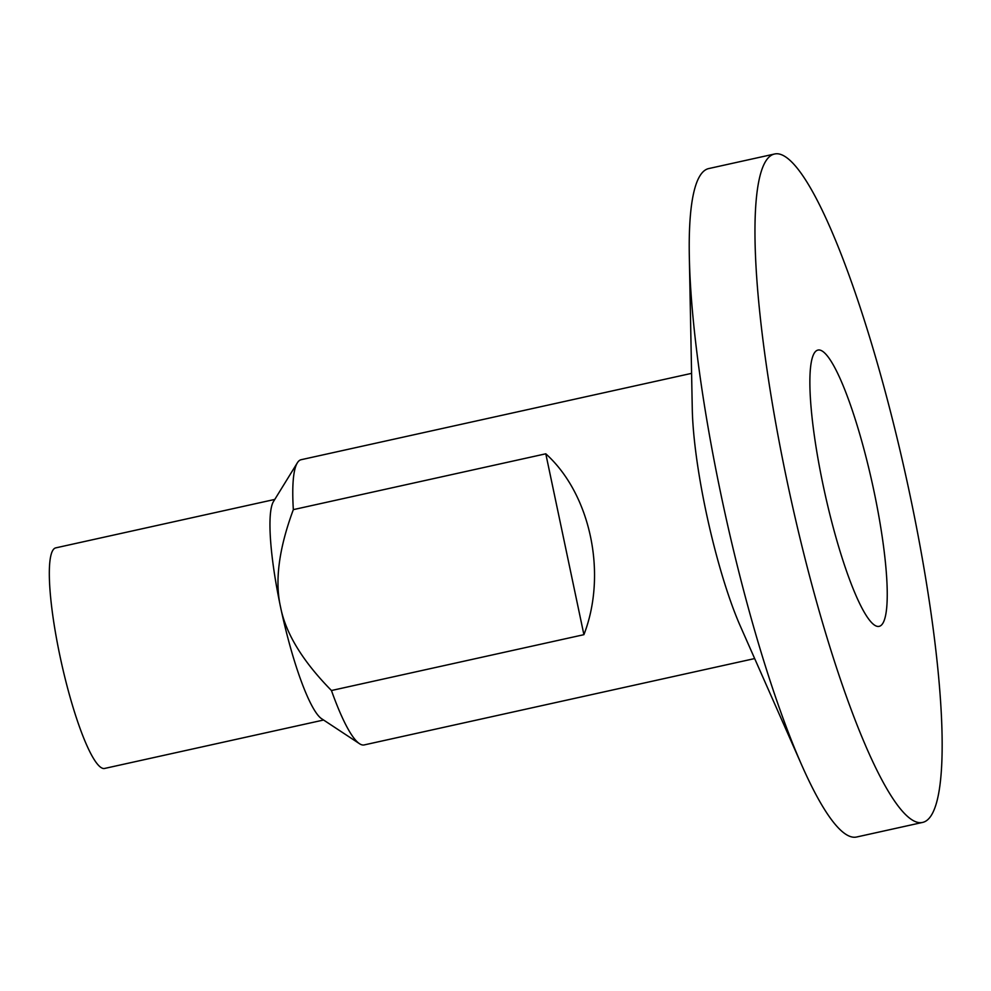 <?xml version="1.0" encoding="UTF-8"?>
<svg xmlns="http://www.w3.org/2000/svg" width="991" height="991" viewBox="0 0 991 991"><rect width="100%" height="100%" fill="white"/><g stroke="black" fill="none" stroke-linecap="round" stroke-linejoin="round"><path stroke-width="1.49" d="M583.91 634.674L331.452 690.516C302.614 661.146 285.656 633.348 280.564 607.111C274.643 581.06 278.892 548.568 293.336 509.634L545.793 453.804L583.91 634.674C607.446 573.975 590.624 494.175 545.793 453.804M293.336 509.634A146.049 24.998 -102.5 0 1 297.362 462.822A146.049 24.998 -102.5 0 1 301.128 459.713L691.582 373.359M754.659 658.569L364.205 744.922A146.049 24.998 -102.5 0 1 362.731 744.997A146.049 24.998 -102.5 0 1 359.485 743.696L321.58 718.698A112.962 19.337 -102.5 0 1 280.564 607.111A112.962 19.337 -102.5 0 1 273.528 501.458L297.362 462.822M922.485 822.443L856.62 837.011A342.304 58.605 -102.5 0 1 853.164 837.184A342.304 58.605 -102.5 0 1 801.868 765.424A342.304 58.605 -102.5 0 1 689.327 256.558A342.304 58.605 -102.5 0 1 708.776 168.557L774.64 153.989A342.304 58.605 -102.5 0 1 778.096 153.816A342.304 58.605 -102.5 0 1 907.905 485.293A342.304 58.605 -102.5 0 1 922.485 822.443A342.304 58.605 -102.5 0 1 919.029 822.617A342.304 58.605 -102.5 0 1 789.22 491.152A342.304 58.605 -102.5 0 1 774.64 153.989M801.868 765.424L740.289 626.027A146.049 24.998 -102.5 0 1 692.275 408.911L689.327 256.558M359.485 743.696A146.049 24.998 -102.5 0 1 331.452 690.516M323.574 720.023L104.6 768.446A112.962 19.337 -102.5 0 1 103.46 768.508A112.962 19.337 -102.5 0 1 60.624 659.114A112.962 19.337 -102.5 0 1 55.806 547.862L274.78 499.427M877.692 626.436A141.49 24.218 -102.5 0 1 824.029 489.43A141.49 24.218 -102.5 0 1 818.009 350.071A141.49 24.218 -102.5 0 1 819.433 349.996A141.49 24.218 -102.5 0 1 873.083 487.002A141.49 24.218 -102.5 0 1 879.116 626.362A141.49 24.218 -102.5 0 1 877.692 626.436"/></g></svg>
